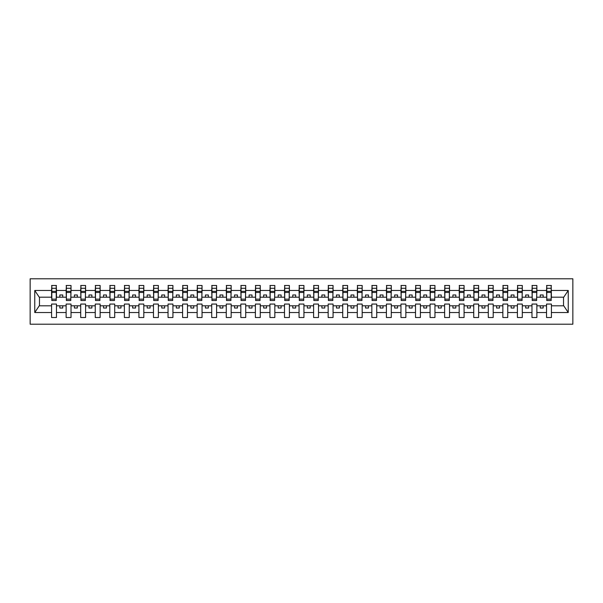 <?xml version="1.0" encoding="UTF-8"?>
<svg xmlns="http://www.w3.org/2000/svg" width="603" height="603" viewBox="0 0 603 603"><rect width="100%" height="100%" fill="white"/><g stroke="black" fill="none" stroke-linecap="round" stroke-linejoin="round"><path stroke-width="0.9" d="M30.15 324.21L572.85 324.21L572.85 278.79L30.15 278.79L30.15 324.21M551.187 298.937L551.421 297.189L563.767 297.189L568.237 290.465L568.237 312.535L551.421 312.535L551.421 304.063L546.529 304.063L546.529 305.811L536.866 305.811L536.866 304.063L531.974 304.063L531.974 305.811L522.304 305.811L522.304 304.063L517.412 304.063L517.412 305.811L507.749 305.811L507.749 304.063L502.857 304.063L502.857 305.811L493.194 305.811L493.194 304.063L488.302 304.063L488.302 305.811L478.631 305.811L478.631 304.063L473.747 304.063L473.747 305.811L464.076 305.811L464.076 304.063L459.185 304.063L459.185 305.811L449.521 305.811L449.521 304.063L444.63 304.063L444.63 305.811L434.959 305.811L434.959 304.063L430.075 304.063L430.075 305.811L420.404 305.811L420.404 304.063L415.512 304.063L415.512 305.811L405.849 305.811L405.849 304.063L400.957 304.063L400.957 305.811L391.287 305.811L391.287 304.063L386.402 304.063L386.402 305.811L376.732 305.811L376.732 304.063L371.84 304.063L371.84 305.811L362.177 305.811L362.177 304.063L357.285 304.063L357.285 305.811L347.614 305.811L347.614 304.063L342.73 304.063L342.73 305.811L333.06 305.811L333.06 304.063L328.168 304.063L328.168 305.811L318.505 305.811L318.505 304.063L313.613 304.063L313.613 305.811L303.942 305.811L303.942 304.063L299.058 304.063L299.058 305.811L289.387 305.811L289.387 304.063L284.495 304.063L284.495 305.811L274.832 305.811L274.832 304.063L269.94 304.063L269.94 305.811L260.27 305.811L260.27 304.063L255.386 304.063L255.386 305.811L245.715 305.811L245.715 304.063L240.823 304.063L240.823 305.811L231.16 305.811L231.16 304.063L226.268 304.063L226.268 305.811L216.598 305.811L216.598 304.063L211.713 304.063L211.713 305.811L202.043 305.811L202.043 304.063L197.151 304.063L197.151 305.811L187.488 305.811L187.488 304.063L182.596 304.063L182.596 305.811L172.925 305.811L172.925 304.063L168.041 304.063L168.041 305.811L158.37 305.811L158.37 304.063L153.479 304.063L153.479 305.811L143.816 305.811L143.816 304.063L138.924 304.063L138.924 305.811L129.253 305.811L129.253 304.063L124.369 304.063L124.369 305.811L114.698 305.811L114.698 304.063L109.806 304.063L109.806 305.811L100.143 305.811L100.143 304.063L95.251 304.063L95.251 305.811L85.588 305.811L85.588 304.063L80.696 304.063L80.696 305.811L71.026 305.811L71.026 304.063L66.134 304.063L66.134 305.811L56.471 305.811L56.471 304.063L51.579 304.063L51.579 305.811L39.233 305.811L34.763 312.535L34.763 290.465L39.233 297.189L51.579 297.189L51.579 290.465L34.763 290.465M551.421 312.535L551.421 317.51L546.529 317.51L546.529 305.811M546.529 312.535L536.866 312.535L536.866 317.51L531.974 317.51L531.974 305.811M536.866 312.535L536.866 305.811M531.974 312.535L522.304 312.535L522.304 317.51L517.412 317.51L517.412 305.811M522.304 312.535L522.304 305.811M517.412 312.535L507.749 312.535L507.749 317.51L502.857 317.51L502.857 305.811M507.749 312.535L507.749 305.811M502.857 312.535L493.194 312.535L493.194 317.51L488.302 317.51L488.302 305.811M493.194 312.535L493.194 305.811M488.302 312.535L478.631 312.535L478.631 317.51L473.747 317.51L473.747 305.811M478.631 312.535L478.631 305.811M473.747 312.535L464.076 312.535L464.076 317.51L459.185 317.51L459.185 305.811M464.076 312.535L464.076 305.811M459.185 312.535L449.521 312.535L449.521 317.51L444.63 317.51L444.63 305.811M449.521 312.535L449.521 305.811M444.63 312.535L434.959 312.535L434.959 317.51L430.075 317.51L430.075 305.811M434.959 312.535L434.959 305.811M430.075 312.535L420.404 312.535L420.404 317.51L415.512 317.51L415.512 305.811M420.404 312.535L420.404 305.811M415.512 312.535L405.849 312.535L405.849 317.51L400.957 317.51L400.957 305.811M405.849 312.535L405.849 305.811M400.957 312.535L391.287 312.535L391.287 317.51L386.402 317.51L386.402 305.811M391.287 312.535L391.287 305.811M386.402 312.535L376.732 312.535L376.732 317.51L371.84 317.51L371.84 305.811M376.732 312.535L376.732 305.811M371.84 312.535L362.177 312.535L362.177 317.51L357.285 317.51L357.285 305.811M362.177 312.535L362.177 305.811M357.285 312.535L347.614 312.535L347.614 317.51L342.73 317.51L342.73 305.811M347.614 312.535L347.614 305.811M342.73 312.535L333.06 312.535L333.06 317.51L328.168 317.51L328.168 305.811M333.06 312.535L333.06 305.811M328.168 312.535L318.505 312.535L318.505 317.51L313.613 317.51L313.613 305.811M318.505 312.535L318.505 305.811M313.613 312.535L303.942 312.535L303.942 317.51L299.058 317.51L299.058 305.811M303.942 312.535L303.942 305.811M299.058 312.535L289.387 312.535L289.387 317.51L284.495 317.51L284.495 305.811M289.387 312.535L289.387 305.811M284.495 312.535L274.832 312.535L274.832 317.51L269.94 317.51L269.94 305.811M274.832 312.535L274.832 305.811M269.94 312.535L260.27 312.535L260.27 317.51L255.386 317.51L255.386 305.811M260.27 312.535L260.27 305.811M255.386 312.535L245.715 312.535L245.715 317.51L240.823 317.51L240.823 305.811M245.715 312.535L245.715 305.811M240.823 312.535L231.16 312.535L231.16 317.51L226.268 317.51L226.268 305.811M231.16 312.535L231.16 305.811M226.268 312.535L216.598 312.535L216.598 317.51L211.713 317.51L211.713 305.811M216.598 312.535L216.598 305.811M211.713 312.535L202.043 312.535L202.043 317.51L197.151 317.51L197.151 305.811M202.043 312.535L202.043 305.811M197.151 312.535L187.488 312.535L187.488 317.51L182.596 317.51L182.596 305.811M187.488 312.535L187.488 305.811M182.596 312.535L172.925 312.535L172.925 317.51L168.041 317.51L168.041 305.811M172.925 312.535L172.925 305.811M168.041 312.535L158.37 312.535L158.37 317.51L153.479 317.51L153.479 305.811M158.37 312.535L158.37 305.811M153.479 312.535L143.816 312.535L143.816 317.51L138.924 317.51L138.924 305.811M143.816 312.535L143.816 305.811M138.924 312.535L129.253 312.535L129.253 317.51L124.369 317.51L124.369 305.811M129.253 312.535L129.253 305.811M124.369 312.535L114.698 312.535L114.698 317.51L109.806 317.51L109.806 305.811M114.698 312.535L114.698 305.811M109.806 312.535L100.143 312.535L100.143 317.51L95.251 317.51L95.251 305.811M100.143 312.535L100.143 305.811M95.251 312.535L85.588 312.535L85.588 317.51L80.696 317.51L80.696 305.811M85.588 312.535L85.588 305.811M80.696 312.535L71.026 312.535L71.026 317.51L66.134 317.51L66.134 305.811M71.026 312.535L71.026 305.811M546.763 299.156L551.187 299.156L551.187 300.513L546.763 300.513L546.763 285.49L546.529 290.465L536.866 290.465L536.632 298.937M546.763 298.937L546.529 290.465M532.208 299.156L536.632 299.156L536.632 300.513L532.208 300.513L532.208 285.49L531.974 290.465L522.304 290.465L522.077 298.937M532.208 298.937L531.974 290.465M517.645 299.156L522.077 299.156L522.077 300.513L517.645 300.513L517.645 285.49L517.412 290.465L507.749 290.465L507.515 298.937M517.645 298.937L517.412 290.465M503.09 299.156L507.515 299.156L507.515 300.513L503.09 300.513L503.09 285.49L502.857 290.465L493.194 290.465L492.96 298.937M503.09 298.937L502.857 290.465M488.536 299.156L492.96 299.156L492.96 300.513L488.536 300.513L488.536 285.49L488.302 290.465L478.631 290.465L478.405 298.937M488.536 298.937L488.302 290.465M473.973 299.156L478.405 299.156L478.405 300.513L473.973 300.513L473.973 285.49L473.747 290.465L464.076 290.465L463.843 298.937M473.973 298.937L473.747 290.465M459.418 299.156L463.843 299.156L463.843 300.513L459.418 300.513L459.418 285.49L459.185 290.465L449.521 290.465L449.288 298.937M459.418 298.937L459.185 290.465M444.863 299.156L449.288 299.156L449.288 300.513L444.863 300.513L444.863 285.49L444.63 290.465L434.959 290.465L434.733 298.937M444.863 298.937L444.63 290.465M430.301 299.156L434.733 299.156L434.733 300.513L430.301 300.513L430.301 285.49L430.075 290.465L420.404 290.465L420.17 298.937M430.301 298.937L430.075 290.465M415.746 299.156L420.17 299.156L420.17 300.513L415.746 300.513L415.746 285.49L415.512 290.465L405.849 290.465L405.615 298.937M415.746 298.937L415.512 290.465M401.191 299.156L405.615 299.156L405.615 300.513L401.191 300.513L401.191 285.49L400.957 290.465L391.287 290.465L391.061 298.937M401.191 298.937L400.957 290.465M386.629 299.156L391.061 299.156L391.061 300.513L386.629 300.513L386.629 285.49L386.402 290.465L376.732 290.465L376.498 298.937M386.629 298.937L386.402 290.465M372.074 299.156L376.498 299.156L376.498 300.513L372.074 300.513L372.074 285.49L371.84 290.465L362.177 290.465L361.943 298.937M372.074 298.937L371.84 290.465M357.519 299.156L361.943 299.156L361.943 300.513L357.519 300.513L357.519 285.49L357.285 290.465L347.614 290.465L347.388 298.937M357.519 298.937L357.285 290.465M342.956 299.156L347.388 299.156L347.388 300.513L342.956 300.513L342.956 285.49L342.73 290.465L333.06 290.465L332.826 298.937M342.956 298.937L342.73 290.465M328.401 299.156L332.826 299.156L332.826 300.513L328.401 300.513L328.401 285.49L328.168 290.465L318.505 290.465L318.271 298.937M328.401 298.937L328.168 290.465M313.846 299.156L318.271 299.156L318.271 300.513L313.846 300.513L313.846 285.49L313.613 290.465L303.942 290.465L303.716 298.937M313.846 298.937L313.613 290.465M299.284 299.156L303.716 299.156L303.716 300.513L299.284 300.513L299.284 285.49L299.058 290.465L289.387 290.465L289.154 298.937M299.284 298.937L299.058 290.465M284.729 299.156L289.154 299.156L289.154 300.513L284.729 300.513L284.729 285.49L284.495 290.465L274.832 290.465L274.599 298.937M284.729 298.937L284.495 290.465M270.174 299.156L274.599 299.156L274.599 300.513L270.174 300.513L270.174 285.49L269.94 290.465L260.27 290.465L260.044 298.937M270.174 298.937L269.94 290.465M255.612 299.156L260.044 299.156L260.044 300.513L255.612 300.513L255.612 285.49L255.386 290.465L245.715 290.465L245.481 298.937M255.612 298.937L255.386 290.465M241.057 299.156L245.481 299.156L245.481 300.513L241.057 300.513L241.057 285.49L240.823 290.465L231.16 290.465L230.926 298.937M241.057 298.937L240.823 290.465M226.502 299.156L230.926 299.156L230.926 300.513L226.502 300.513L226.502 285.49L226.268 290.465L216.598 290.465L216.371 298.937M226.502 298.937L226.268 290.465M211.939 299.156L216.371 299.156L216.371 300.513L211.939 300.513L211.939 285.49L211.713 290.465L202.043 290.465L201.809 298.937M211.939 298.937L211.713 290.465M197.385 299.156L201.809 299.156L201.809 300.513L197.385 300.513L197.385 285.49L197.151 290.465L187.488 290.465L187.254 298.937M197.385 298.937L197.151 290.465M182.83 299.156L187.254 299.156L187.254 300.513L182.83 300.513L182.83 285.49L182.596 290.465L172.925 290.465L172.699 298.937M182.83 298.937L182.596 290.465M168.267 299.156L172.699 299.156L172.699 300.513L168.267 300.513L168.267 285.49L168.041 290.465L158.37 290.465L158.137 298.937M168.267 298.937L168.041 290.465M153.712 299.156L158.137 299.156L158.137 300.513L153.712 300.513L153.712 285.49L153.479 290.465L143.816 290.465L143.582 298.937M153.712 298.937L153.479 290.465M139.157 299.156L143.582 299.156L143.582 300.513L139.157 300.513L139.157 285.49L138.924 290.465L129.253 290.465L129.027 298.937M139.157 298.937L138.924 290.465M124.595 299.156L129.027 299.156L129.027 300.513L124.595 300.513L124.595 285.49L124.369 290.465L114.698 290.465L114.464 298.937M124.595 298.937L124.369 290.465M110.04 299.156L114.464 299.156L114.464 300.513L110.04 300.513L110.04 285.49L109.806 290.465L100.143 290.465L99.91 298.937M110.04 298.937L109.806 290.465M95.485 299.156L99.91 299.156L99.91 300.513L95.485 300.513L95.485 285.49L95.251 290.465L85.588 290.465L85.355 298.937M95.485 298.937L95.251 290.465M80.923 299.156L85.355 299.156L85.355 300.513L80.923 300.513L80.923 285.49L80.696 290.465L71.026 290.465L70.792 298.937M80.923 298.937L80.696 290.465M66.368 299.156L70.792 299.156L70.792 300.513L66.368 300.513L66.368 285.49L66.134 290.465L56.471 290.465L56.237 285.49L56.237 300.513L51.813 300.513L51.813 292.478L56.237 292.478M66.368 298.937L66.134 290.465M66.134 312.535L56.471 312.535L56.471 317.51L51.579 317.51L51.579 305.811M56.471 312.535L56.471 305.811M51.813 292.478L51.813 285.49L51.579 290.465M51.579 297.189L51.813 298.937M551.421 297.189L551.187 285.49L551.187 299.156M531.974 285.49L536.866 285.49L536.866 290.465M517.412 285.49L522.304 285.49L522.304 290.465M502.857 285.49L507.749 285.49L507.749 290.465M488.302 285.49L493.194 285.49L493.194 290.465M473.747 285.49L478.631 285.49L478.631 290.465M459.185 285.49L464.076 285.49L464.076 290.465M444.63 285.49L449.521 285.49L449.521 290.465M430.075 285.49L434.959 285.49L434.959 290.465M415.512 285.49L420.404 285.49L420.404 290.465M400.957 285.49L405.849 285.49L405.849 290.465M386.402 285.49L391.287 285.49L391.287 290.465M371.84 285.49L376.732 285.49L376.732 290.465M357.285 285.49L362.177 285.49L362.177 290.465M342.73 285.49L347.614 285.49L347.614 290.465M328.168 285.49L333.06 285.49L333.06 290.465M313.613 285.49L318.505 285.49L318.505 290.465M299.058 285.49L303.942 285.49L303.942 290.465M284.495 285.49L289.387 285.49L289.387 290.465M269.94 285.49L274.832 285.49L274.832 290.465M255.386 285.49L260.27 285.49L260.27 290.465M240.823 285.49L245.715 285.49L245.715 290.465M226.268 285.49L231.16 285.49L231.16 290.465M211.713 285.49L216.598 285.49L216.598 290.465M197.151 285.49L202.043 285.49L202.043 290.465M182.596 285.49L187.488 285.49L187.488 290.465M168.041 285.49L172.925 285.49L172.925 290.465M153.479 285.49L158.37 285.49L158.37 290.465M138.924 285.49L143.816 285.49L143.816 290.465M124.369 285.49L129.253 285.49L129.253 290.465M109.806 285.49L114.698 285.49L114.698 290.465M95.251 285.49L100.143 285.49L100.143 290.465M80.696 285.49L85.588 285.49L85.588 290.465M66.134 285.49L71.026 285.49L71.026 290.465M568.237 290.465L551.421 290.465M51.579 312.535L34.763 312.535M51.579 285.49L56.471 285.49M546.529 285.49L551.421 285.49M546.529 297.189L543.152 297.189L543.152 294.98L540.243 294.98L540.243 297.189L543.152 297.189M540.243 297.189L536.866 297.189M540.243 305.811L540.243 308.02L543.152 308.02L543.152 305.811M531.974 297.189L528.597 297.189L528.597 294.98L525.68 294.98L525.68 297.189L528.597 297.189M525.68 297.189L522.304 297.189M525.68 305.811L525.68 308.02L528.597 308.02L528.597 305.811M517.412 297.189L514.035 297.189L514.035 294.98L511.125 294.98L511.125 297.189L514.035 297.189M511.125 297.189L507.749 297.189M511.125 305.811L511.125 308.02L514.035 308.02L514.035 305.811M502.857 297.189L499.48 297.189L499.48 294.98L496.57 294.98L496.57 297.189L499.48 297.189M496.57 297.189L493.194 297.189M496.57 305.811L496.57 308.02L499.48 308.02L499.48 305.811M488.302 297.189L484.925 297.189L484.925 294.98L482.008 294.98L482.008 297.189L484.925 297.189M482.008 297.189L478.631 297.189M482.008 305.811L482.008 308.02L484.925 308.02L484.925 305.811M473.747 297.189L470.363 297.189L470.363 294.98L467.453 294.98L467.453 297.189L470.363 297.189M467.453 297.189L464.076 297.189M467.453 305.811L467.453 308.02L470.363 308.02L470.363 305.811M459.185 297.189L455.808 297.189L455.808 294.98L452.898 294.98L452.898 297.189L455.808 297.189M452.898 297.189L449.521 297.189M452.898 305.811L452.898 308.02L455.808 308.02L455.808 305.811M444.63 297.189L441.253 297.189L441.253 294.98L438.343 294.98L438.343 297.189L441.253 297.189M438.343 297.189L434.959 297.189M438.343 305.811L438.343 308.02L441.253 308.02L441.253 305.811M430.075 297.189L426.69 297.189L426.69 294.98L423.781 294.98L423.781 297.189L426.69 297.189M423.781 297.189L420.404 297.189M423.781 305.811L423.781 308.02L426.69 308.02L426.69 305.811M415.512 297.189L412.135 297.189L412.135 294.98L409.226 294.98L409.226 297.189L412.135 297.189M409.226 297.189L405.849 297.189M409.226 305.811L409.226 308.02L412.135 308.02L412.135 305.811M400.957 297.189L397.581 297.189L397.581 294.98L394.671 294.98L394.671 297.189L397.581 297.189M394.671 297.189L391.287 297.189M394.671 305.811L394.671 308.02L397.581 308.02L397.581 305.811M386.402 297.189L383.018 297.189L383.018 294.98L380.109 294.98L380.109 297.189L383.018 297.189M380.109 297.189L376.732 297.189M380.109 305.811L380.109 308.02L383.018 308.02L383.018 305.811M371.84 297.189L368.463 297.189L368.463 294.98L365.554 294.98L365.554 297.189L368.463 297.189M365.554 297.189L362.177 297.189M365.554 305.811L365.554 308.02L368.463 308.02L368.463 305.811M357.285 297.189L353.908 297.189L353.908 294.98L350.999 294.98L350.999 297.189L353.908 297.189M350.999 297.189L347.614 297.189M350.999 305.811L350.999 308.02L353.908 308.02L353.908 305.811M342.73 297.189L339.346 297.189L339.346 294.98L336.436 294.98L336.436 297.189L339.346 297.189M336.436 297.189L333.06 297.189M336.436 305.811L336.436 308.02L339.346 308.02L339.346 305.811M328.168 297.189L324.791 297.189L324.791 294.98L321.881 294.98L321.881 297.189L324.791 297.189M321.881 297.189L318.505 297.189M321.881 305.811L321.881 308.02L324.791 308.02L324.791 305.811M313.613 297.189L310.236 297.189L310.236 294.98L307.326 294.98L307.326 297.189L310.236 297.189M307.326 297.189L303.942 297.189M307.326 305.811L307.326 308.02L310.236 308.02L310.236 305.811M299.058 297.189L295.674 297.189L295.674 294.98L292.764 294.98L292.764 297.189L295.674 297.189M292.764 297.189L289.387 297.189M292.764 305.811L292.764 308.02L295.674 308.02L295.674 305.811M284.495 297.189L281.119 297.189L281.119 294.98L278.209 294.98L278.209 297.189L281.119 297.189M278.209 297.189L274.832 297.189M278.209 305.811L278.209 308.02L281.119 308.02L281.119 305.811M269.94 297.189L266.564 297.189L266.564 294.98L263.654 294.98L263.654 297.189L266.564 297.189M263.654 297.189L260.27 297.189M263.654 305.811L263.654 308.02L266.564 308.02L266.564 305.811M255.386 297.189L252.001 297.189L252.001 294.98L249.092 294.98L249.092 297.189L252.001 297.189M249.092 297.189L245.715 297.189M249.092 305.811L249.092 308.02L252.001 308.02L252.001 305.811M240.823 297.189L237.446 297.189L237.446 294.98L234.537 294.98L234.537 297.189L237.446 297.189M234.537 297.189L231.16 297.189M234.537 305.811L234.537 308.02L237.446 308.02L237.446 305.811M226.268 297.189L222.891 297.189L222.891 294.98L219.982 294.98L219.982 297.189L222.891 297.189M219.982 297.189L216.598 297.189M219.982 305.811L219.982 308.02L222.891 308.02L222.891 305.811M211.713 297.189L208.329 297.189L208.329 294.98L205.419 294.98L205.419 297.189L208.329 297.189M205.419 297.189L202.043 297.189M205.419 305.811L205.419 308.02L208.329 308.02L208.329 305.811M197.151 297.189L193.774 297.189L193.774 294.98L190.865 294.98L190.865 297.189L193.774 297.189M190.865 297.189L187.488 297.189M190.865 305.811L190.865 308.02L193.774 308.02L193.774 305.811M182.596 297.189L179.219 297.189L179.219 294.98L176.31 294.98L176.31 297.189L179.219 297.189M176.31 297.189L172.925 297.189M176.31 305.811L176.31 308.02L179.219 308.02L179.219 305.811M168.041 297.189L164.657 297.189L164.657 294.98L161.747 294.98L161.747 297.189L164.657 297.189M161.747 297.189L158.37 297.189M161.747 305.811L161.747 308.02L164.657 308.02L164.657 305.811M153.479 297.189L150.102 297.189L150.102 294.98L147.192 294.98L147.192 297.189L150.102 297.189M147.192 297.189L143.816 297.189M147.192 305.811L147.192 308.02L150.102 308.02L150.102 305.811M138.924 297.189L135.547 297.189L135.547 294.98L132.637 294.98L132.637 297.189L135.547 297.189M132.637 297.189L129.253 297.189M132.637 305.811L132.637 308.02L135.547 308.02L135.547 305.811M124.369 297.189L120.992 297.189L120.992 294.98L118.075 294.98L118.075 297.189L120.992 297.189M118.075 297.189L114.698 297.189M118.075 305.811L118.075 308.02L120.992 308.02L120.992 305.811M109.806 297.189L106.429 297.189L106.429 294.98L103.52 294.98L103.52 297.189L106.429 297.189M103.52 297.189L100.143 297.189M103.52 305.811L103.52 308.02L106.429 308.02L106.429 305.811M95.251 297.189L91.875 297.189L91.875 294.98L88.965 294.98L88.965 297.189L91.875 297.189M88.965 297.189L85.588 297.189M88.965 305.811L88.965 308.02L91.875 308.02L91.875 305.811M80.696 297.189L77.32 297.189L77.32 294.98L74.403 294.98L74.403 297.189L77.32 297.189M74.403 297.189L71.026 297.189M74.403 305.811L74.403 308.02L77.32 308.02L77.32 305.811M66.134 297.189L62.757 297.189L62.757 294.98L59.848 294.98L59.848 297.189L62.757 297.189M59.848 297.189L56.471 297.189L56.471 290.465M59.848 305.811L59.848 308.02L62.757 308.02L62.757 305.811M56.471 297.189L56.237 298.937M568.237 312.535L563.767 305.811L551.421 305.811M39.466 297.189L39.466 305.811M563.534 305.811L563.534 297.189M51.813 291.339L56.237 291.339M71.026 285.49L70.792 299.156M66.368 292.478L70.792 292.478M66.368 291.339L70.792 291.339M85.588 285.49L85.355 299.156M80.923 292.478L85.355 292.478M80.923 291.339L85.355 291.339M100.143 285.49L99.91 299.156M95.485 292.478L99.91 292.478M95.485 291.339L99.91 291.339M114.698 285.49L114.464 299.156M110.04 292.478L114.464 292.478M110.04 291.339L114.464 291.339M129.253 285.49L129.027 299.156M124.595 292.478L129.027 292.478M124.595 291.339L129.027 291.339M143.816 285.49L143.582 299.156M139.157 292.478L143.582 292.478M139.157 291.339L143.582 291.339M158.37 285.49L158.137 299.156M153.712 292.478L158.137 292.478M153.712 291.339L158.137 291.339M172.925 285.49L172.699 299.156M168.267 292.478L172.699 292.478M168.267 291.339L172.699 291.339M187.488 285.49L187.254 299.156M182.83 292.478L187.254 292.478M182.83 291.339L187.254 291.339M202.043 285.49L201.809 299.156M197.385 292.478L201.809 292.478M197.385 291.339L201.809 291.339M216.598 285.49L216.371 299.156M211.939 292.478L216.371 292.478M211.939 291.339L216.371 291.339M231.16 285.49L230.926 299.156M226.502 292.478L230.926 292.478M226.502 291.339L230.926 291.339M245.715 285.49L245.481 299.156M241.057 292.478L245.481 292.478M241.057 291.339L245.481 291.339M260.27 285.49L260.044 299.156M255.612 292.478L260.044 292.478M255.612 291.339L260.044 291.339M274.832 285.49L274.599 299.156M270.174 292.478L274.599 292.478M270.174 291.339L274.599 291.339M289.387 285.49L289.154 299.156M284.729 292.478L289.154 292.478M284.729 291.339L289.154 291.339M303.942 285.49L303.716 299.156M299.284 292.478L303.716 292.478M299.284 291.339L303.716 291.339M318.505 285.49L318.271 299.156M313.846 292.478L318.271 292.478M313.846 291.339L318.271 291.339M333.06 285.49L332.826 299.156M328.401 292.478L332.826 292.478M328.401 291.339L332.826 291.339M347.614 285.49L347.388 299.156M342.956 292.478L347.388 292.478M342.956 291.339L347.388 291.339M362.177 285.49L361.943 299.156M357.519 292.478L361.943 292.478M357.519 291.339L361.943 291.339M376.732 285.49L376.498 299.156M372.074 292.478L376.498 292.478M372.074 291.339L376.498 291.339M391.287 285.49L391.061 299.156M386.629 292.478L391.061 292.478M386.629 291.339L391.061 291.339M405.849 285.49L405.615 299.156M401.191 292.478L405.615 292.478M401.191 291.339L405.615 291.339M420.404 285.49L420.17 299.156M415.746 292.478L420.17 292.478M415.746 291.339L420.17 291.339M434.959 285.49L434.733 299.156M430.301 292.478L434.733 292.478M430.301 291.339L434.733 291.339M449.521 285.49L449.288 299.156M444.863 292.478L449.288 292.478M444.863 291.339L449.288 291.339M464.076 285.49L463.843 299.156M459.418 292.478L463.843 292.478M459.418 291.339L463.843 291.339M478.631 285.49L478.405 299.156M473.973 292.478L478.405 292.478M473.973 291.339L478.405 291.339M493.194 285.49L492.96 299.156M488.536 292.478L492.96 292.478M488.536 291.339L492.96 291.339M507.749 285.49L507.515 299.156M503.09 292.478L507.515 292.478M503.09 291.339L507.515 291.339M522.304 285.49L522.077 299.156M517.645 292.478L522.077 292.478M517.645 291.339L522.077 291.339M536.866 285.49L536.632 299.156M532.208 292.478L536.632 292.478M532.208 291.339L536.632 291.339M546.763 292.478L551.187 292.478M546.763 291.339L551.187 291.339M51.813 299.156L56.237 299.156M51.813 288.287L56.237 288.287M66.368 288.287L70.792 288.287M80.923 288.287L85.355 288.287M95.485 288.287L99.91 288.287M110.04 288.287L114.464 288.287M124.595 288.287L129.027 288.287M139.157 288.287L143.582 288.287M153.712 288.287L158.137 288.287M168.267 288.287L172.699 288.287M182.83 288.287L187.254 288.287M197.385 288.287L201.809 288.287M211.939 288.287L216.371 288.287M226.502 288.287L230.926 288.287M241.057 288.287L245.481 288.287M255.612 288.287L260.044 288.287M270.174 288.287L274.599 288.287M284.729 288.287L289.154 288.287M299.284 288.287L303.716 288.287M313.846 288.287L318.271 288.287M328.401 288.287L332.826 288.287M342.956 288.287L347.388 288.287M357.519 288.287L361.943 288.287M372.074 288.287L376.498 288.287M386.629 288.287L391.061 288.287M401.191 288.287L405.615 288.287M415.746 288.287L420.17 288.287M430.301 288.287L434.733 288.287M444.863 288.287L449.288 288.287M459.418 288.287L463.843 288.287M473.973 288.287L478.405 288.287M488.536 288.287L492.96 288.287M503.09 288.287L507.515 288.287M517.645 288.287L522.077 288.287M532.208 288.287L536.632 288.287M546.763 288.287L551.187 288.287"/></g></svg>
